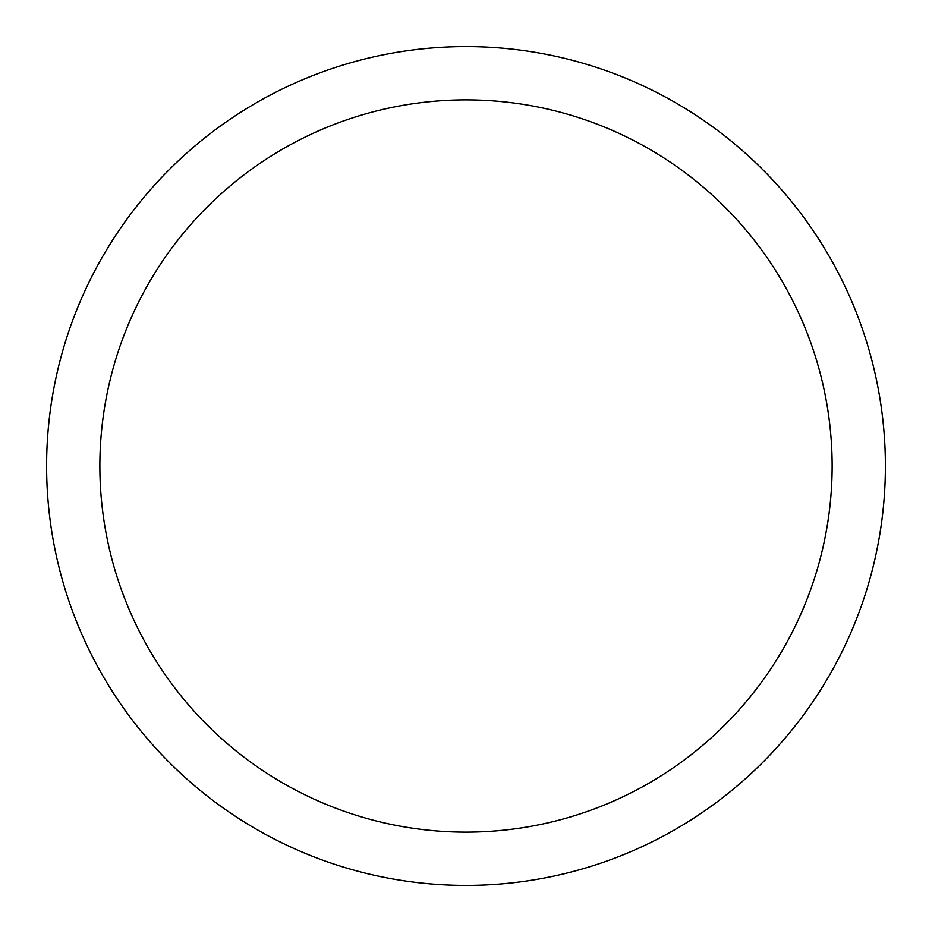 <?xml version="1.0" encoding="UTF-8"?>
<svg xmlns="http://www.w3.org/2000/svg" width="932" height="932" viewBox="0 0 932 932"><rect width="100%" height="100%" fill="white"/><g stroke="black" fill="none" stroke-linecap="round" stroke-linejoin="round"><path stroke-width="1.4" d="M832.136 466A366.136 366.136 0 0 0 466 99.864A366.136 366.136 0 0 0 99.864 466A366.136 366.136 0 0 0 466 832.136A366.136 366.136 0 0 0 832.136 466M46.6 466A419.4 419.4 0 0 1 466 46.6A419.4 419.4 0 0 1 885.4 466A419.4 419.4 0 0 1 466 885.4A419.4 419.4 0 0 1 46.6 466"/></g></svg>
